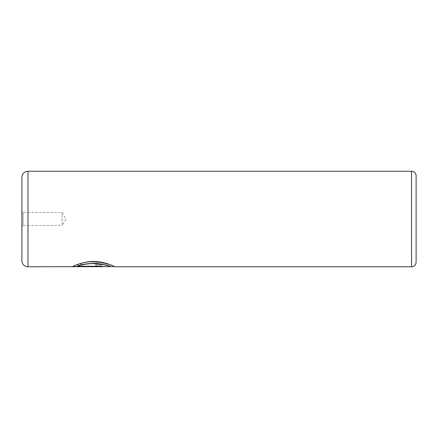 <?xml version="1.0" encoding="UTF-8"?>
<svg xmlns="http://www.w3.org/2000/svg" width="438" height="438" viewBox="0 0 438 438"><rect width="100%" height="100%" fill="white"/><g stroke="black" fill="none" stroke-linecap="round" stroke-linejoin="round"><path stroke-width="0.33" stroke-dasharray="2.19 1.64" d="M21.9 211.379L23.077 212.556L23.077 225.444L62.076 225.444L62.076 212.556L62.076 225.444L65.952 219L62.076 212.556L23.077 212.556L23.077 225.444L21.9 226.621L21.9 211.379L21.9 226.621M72.648 266.534L72.352 266.534C73.327 266.036 83.423 260.96 94.608 261.344C105.772 261.628 114.991 266.671 114.865 266.605C115.298 266.003 92.796 258.289 80.072 263.851L83.105 264.815C93.294 261.502 110.874 266.238 110.595 266.605L110.606 266.605M110.595 266.758C110.858 266.386 93.294 261.656 83.105 264.968L80.072 264.005C92.725 258.442 115.347 266.156 114.86 266.758L114.614 266.605M97.816 265.932L95.687 266.244L77.75 266.244L80.088 265.559L77.055 264.809L72.352 266.578L95.687 266.578C99.585 266.66 101.715 266.441 102.081 265.932C101.731 265.127 99.601 264.612 95.687 264.382L95.687 265.516L97.816 265.932L95.687 265.669L95.687 264.536C99.601 264.76 101.731 265.28 102.081 266.085C101.72 266.594 99.59 266.813 95.687 266.731L72.352 266.731L77.055 264.963L80.088 265.713L77.75 266.397L95.687 266.397L97.816 266.085M21.9 177.308L21.9 260.692M416.1 262.209L416.1 175.791M77.75 266.107L102.081 266.107M411.55 171.242L411.55 266.758M27.966 266.758L27.966 171.242"/><path stroke-width="0.66" d="M114.614 266.605L27.966 266.758A6.066 6.066 0 0 1 21.9 260.692L21.9 177.308A6.066 6.066 0 0 1 27.966 171.242L27.966 266.758M411.55 266.758L411.55 171.242A4.55 4.55 0 0 1 416.1 175.791L416.1 262.209A4.55 4.55 0 0 1 411.55 266.758L114.865 266.758C114.986 266.819 105.75 261.782 94.641 261.497C83.428 261.108 73.327 266.189 72.352 266.687L102.081 266.687L102.081 266.255L77.75 266.255C81.572 264.421 87.928 263.512 96.814 263.534C105.383 264.919 109.976 265.992 110.606 266.758M411.55 171.242L27.966 171.242M114.427 266.605L114.86 266.758M102.081 266.255L102.081 266.534L72.648 266.534M110.606 266.605C109.971 265.839 105.377 264.766 96.831 263.386C87.945 263.358 81.583 264.262 77.75 266.107L77.75 266.255"/></g></svg>
